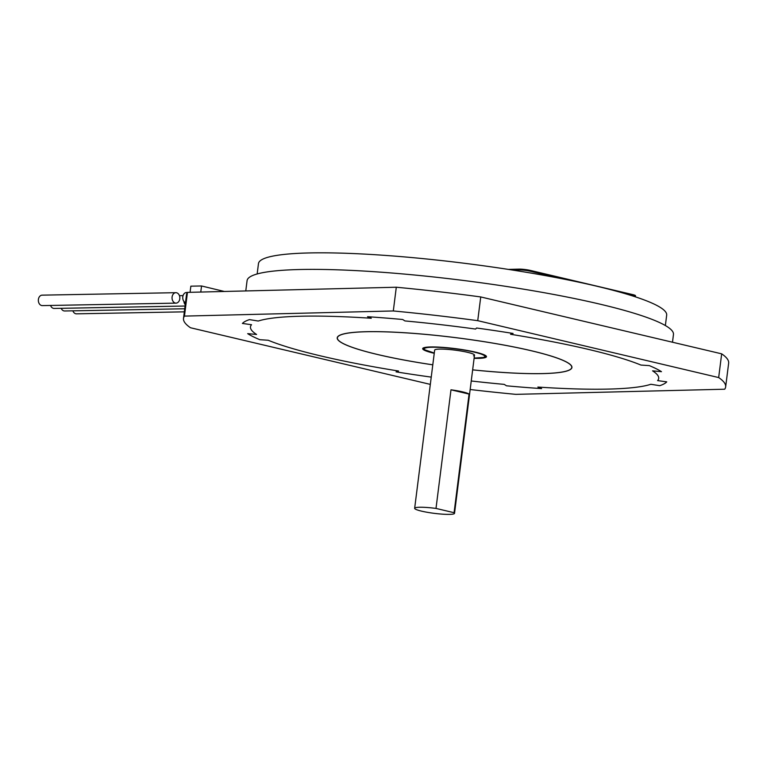 <?xml version="1.0" encoding="UTF-8"?>
<svg xmlns="http://www.w3.org/2000/svg" width="767" height="767" viewBox="0 0 767 767"><rect width="100%" height="100%" fill="white"/><g stroke="black" fill="none" stroke-linecap="round" stroke-linejoin="round"><path stroke-width="1.15" d="M672.486 342.226L673.464 334.508A214.885 27.305 -172.8 0 0 536.401 291.335A214.885 27.305 -172.8 0 0 299.159 269.533A214.885 27.305 -172.8 0 0 247.079 280.645L245.776 290.942M175.844 292.687L42.147 295.151A5.225 3.902 88.9 0 0 38.35 299.945A5.225 3.902 88.9 0 0 41.591 305.515A5.225 3.902 88.9 0 0 42.338 305.602L176.036 303.128A5.225 3.902 88.9 0 0 179.833 298.334A5.225 3.902 88.9 0 0 176.592 292.764A5.225 3.902 88.9 0 0 175.844 292.687A5.225 3.902 88.9 0 0 172.057 297.481A5.225 3.902 88.9 0 0 175.298 303.051A5.225 3.902 88.9 0 0 176.036 303.128M190.072 292.313L190.849 286.168L201.539 285.976L224.347 291.47M200.772 292.054L201.539 285.976M187.388 292.476L186.544 292.486A5.225 3.902 88.9 0 0 182.776 296.934A5.225 3.902 88.9 0 0 185.489 302.687M50.555 305.448A5.225 3.902 88.9 0 0 53.422 308.372A5.225 3.902 88.9 0 0 54.16 308.449L185.068 306.033M183.907 301.402A5.225 3.902 88.9 0 0 185.23 304.691M61.187 308.324A5.225 3.902 88.9 0 0 63.92 310.894A5.225 3.902 88.9 0 0 64.658 310.98L184.722 308.765M72.884 310.827A5.225 3.902 88.9 0 0 75.741 313.751A5.225 3.902 88.9 0 0 76.489 313.828L184.329 311.843M430.316 384.382L190.484 327.749A273.234 34.716 7.2 0 1 183.505 318.41L186.496 294.691A273.234 34.716 7.2 0 1 187.455 292.38L396.299 287.232A273.234 34.716 7.2 0 1 480.736 296.944L721.67 353.836A273.234 34.716 7.2 0 1 728.65 363.175L725.649 386.904A273.234 34.716 7.2 0 1 724.7 389.214L515.846 394.353A273.234 34.716 7.2 0 1 470.171 389.521M721.67 353.836L718.669 377.565A273.234 34.716 7.2 0 1 725.649 386.904M183.505 318.41A273.234 34.716 7.2 0 1 184.454 316.1L393.308 310.961A273.234 34.716 7.2 0 1 477.736 320.673L718.669 377.565M543.151 373.567A118.128 15.014 -172.8 0 0 571.779 367.46A118.128 15.014 -172.8 0 0 496.431 343.731A118.128 15.014 -172.8 0 0 366.003 331.747A118.128 15.014 -172.8 0 0 337.375 337.854A118.128 15.014 -172.8 0 0 432.789 364.814A118.128 15.014 7.2 0 1 337.375 337.854A118.128 15.014 7.2 0 1 366.003 331.747A118.128 15.014 7.2 0 1 496.431 343.731A118.128 15.014 7.2 0 1 571.779 367.46A118.128 15.014 7.2 0 1 543.151 373.567A118.128 15.014 7.2 0 1 472.654 369.847A118.128 15.014 -172.8 0 0 543.151 373.567M480.736 296.944L477.736 320.673M396.299 287.232L393.308 310.961M187.455 292.38L184.454 316.1M431.236 377.115A214.971 27.315 7.2 0 1 396.069 371.861L398.591 371.036A205.729 26.145 7.2 0 1 268.21 340.251L259.84 339.695A214.971 27.315 7.2 0 1 247.683 333.645L256.581 334.46A205.729 26.145 7.2 0 1 250.473 326.876A205.729 26.145 7.2 0 1 251.538 324.709L242.41 323.453A214.971 27.315 7.2 0 1 249.457 319.618L258.278 321.037A205.729 26.145 7.2 0 1 371.286 318.257L367.546 316.713A214.971 27.315 7.2 0 1 402.685 319.503L404.918 320.932A205.729 26.145 7.2 0 1 475.626 329.072L476.575 328.008A214.971 27.315 7.2 0 1 513.085 333.453L510.563 334.278A205.729 26.145 7.2 0 1 640.944 365.063L649.313 365.619A214.971 27.315 7.2 0 1 661.47 371.669L652.573 370.854A205.729 26.145 7.2 0 1 658.68 378.438A205.729 26.145 7.2 0 1 657.616 380.605L666.744 381.861A214.971 27.315 7.2 0 1 659.697 385.696L650.876 384.277A205.729 26.145 7.2 0 1 537.868 387.057L541.607 388.601A214.971 27.315 7.2 0 1 506.469 385.801L504.235 384.382A205.729 26.145 7.2 0 1 471.245 380.988M257.156 273.972L258.469 263.608A205.729 26.145 7.2 0 1 465.847 263.455A205.729 26.145 7.2 0 1 666.676 315.179L665.363 325.534M432.789 364.833A118.291 15.033 7.2 0 1 337.221 337.835A118.291 15.033 7.2 0 1 343.213 334.028A118.291 15.033 7.2 0 1 474.294 340.174A118.291 15.033 7.2 0 1 571.933 367.479A118.291 15.033 7.2 0 1 565.941 371.276A118.291 15.033 7.2 0 1 472.654 369.867M474.111 358.342A32.147 4.084 -172.8 0 0 484.84 357.719A32.147 4.084 -172.8 0 0 486.47 356.684A32.147 4.084 -172.8 0 0 459.932 349.263A32.147 4.084 -172.8 0 0 424.314 347.595A32.147 4.084 -172.8 0 0 422.684 348.63A32.147 4.084 -172.8 0 0 434.247 353.299M450.986 389.809L469.068 394.075A20.086 2.55 -172.8 0 0 462.635 391.879A20.086 2.55 -172.8 0 0 450.986 389.809L436.001 508.425A20.086 2.55 -172.8 0 0 414.659 508.3L434.649 350.135A20.086 2.55 7.2 0 1 435.666 349.493A20.086 2.55 7.2 0 1 457.928 350.538A20.086 2.55 7.2 0 1 474.505 355.179A20.086 2.55 7.2 0 1 473.488 355.821M414.659 508.3A20.086 2.55 -172.8 0 0 421.543 511.138A20.086 2.55 -172.8 0 0 442.732 514.178A20.086 2.55 -172.8 0 0 454.524 513.334A20.086 2.55 -172.8 0 0 454.083 512.701L469.068 394.075M436.001 508.425L454.083 512.701M635.134 296.762A8.034 1.026 -172.8 0 0 635.412 296.541A8.034 1.026 -172.8 0 0 632.67 295.4L624.559 293.493M512.672 270.08L518.991 269.926A8.034 1.026 -172.8 0 1 530.237 271.221L562.527 278.843M508.291 269.399L519.086 269.131A8.034 1.026 7.2 0 1 530.333 270.425L632.765 294.614A8.034 1.026 7.2 0 1 635.517 295.746L635.412 296.541M486.259 356.118L483.939 357.441L474.14 358.093A30.536 3.883 -172.8 0 0 483.325 357.46A30.536 3.883 -172.8 0 0 464.15 350.135A30.536 3.883 -172.8 0 0 425.829 347.844A30.536 3.883 -172.8 0 0 434.275 353.041L424.544 349.742L423.029 348.132M632.765 294.614L632.67 295.4M530.333 270.425L530.237 271.221M519.086 269.131L518.991 269.926M179.449 295.688L183.045 295.621M474.505 355.179L454.524 513.334"/></g></svg>
